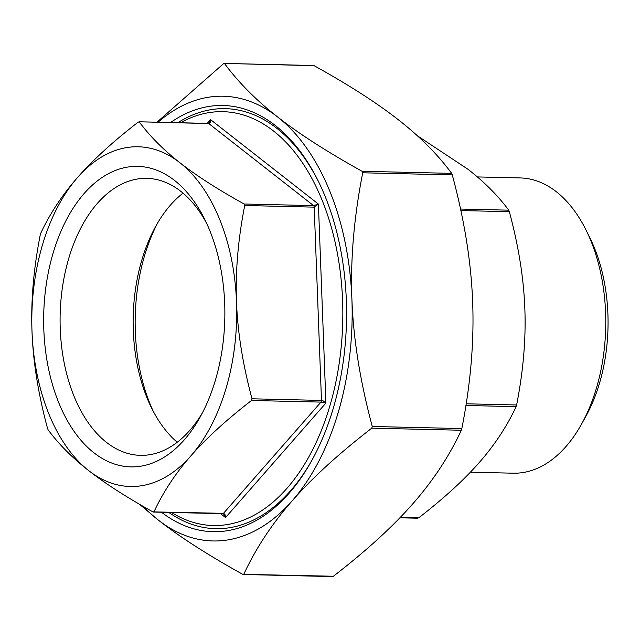 <?xml version="1.0" encoding="UTF-8"?>
<svg xmlns="http://www.w3.org/2000/svg" width="640" height="640" viewBox="0 0 640 640"><rect width="100%" height="100%" fill="white"/><g stroke="black" fill="none" stroke-linecap="round" stroke-linejoin="round"><path stroke-width="0.96" d="M332.264 576.408L333.384 576.248C366.384 550.744 392.912 526.536 412.968 503.616C433.088 480.696 449.216 456.24 461.344 430.248L461.84 428.568C470.592 384.08 474.2 341.92 472.656 302.088C471.192 262.272 464.4 219.864 452.272 174.888L451.656 173.368C437.84 154.616 420.12 136.792 398.496 119.888C376.936 102.984 348.816 84.912 314.128 65.68L313.008 65.84M372.288 426.48L371.792 428.16C338.792 453.664 312.264 477.872 292.208 500.792A222.424 134.056 -88.7 0 0 351.904 299.272C353.368 339.096 360.168 381.496 372.288 426.48L461.84 428.568M362.72 172.792C353.968 217.288 350.368 259.448 351.904 299.272A222.424 134.056 -88.7 0 0 277.736 117.072C299.288 133.976 327.416 152.04 362.104 171.28L362.72 172.792L452.272 174.888M156.96 122.2L223.456 63.752L224.576 63.592C238.392 82.336 256.112 100.168 277.736 117.072A222.424 134.056 -88.7 0 0 158.032 122.224M224.232 63.424L314.128 65.68M143.72 506.688A222.424 134.056 -88.7 0 0 158.352 520.112L139.496 504.248M333.384 576.248L242.72 574.32C208.024 555.088 179.904 537.016 158.352 520.112A222.424 134.056 -88.7 0 0 292.208 500.792C272.088 523.712 255.96 548.168 243.832 574.16L242.72 574.32M252.016 398.8L251.52 400.48C226.352 419.944 206.144 438.392 190.912 455.824C175.6 473.248 163.304 491.88 154.024 511.712L152.904 511.88C126.456 497.2 105.04 483.432 88.656 470.576C72.2 457.72 58.696 444.136 48.12 429.832L47.504 428.312C38.272 393.984 33.104 361.672 32 331.392C30.824 301.112 33.56 268.984 40.216 235.024L40.712 233.344C49.992 213.512 62.288 194.88 77.6 177.456C92.84 160.024 113.04 141.576 138.208 122.112L139.32 121.952C149.888 136.256 163.4 149.84 179.856 162.696C196.232 175.552 217.648 189.32 244.104 204L244.72 205.512C238.072 239.472 235.328 271.6 236.504 301.88C237.616 332.16 242.784 364.464 252.016 398.8L321.48 400.416L323.448 401.016L325.912 403.048L318.408 204.08L313.568 205.616A1.856 1.12 91.3 0 1 314.192 207.136L318.408 204.08L210.536 119.624L209.168 123M251.52 400.48L320.984 402.096L325.912 403.048L225.552 517.56L224.936 514.28L223.488 513.336L152.904 511.88M190.912 455.824A169.904 102.408 -88.7 0 0 236.504 301.88A169.904 102.408 -88.7 0 0 179.856 162.696A169.904 102.408 -88.7 0 0 77.6 177.456A169.904 102.408 -88.7 0 0 32 331.392A169.904 102.408 -88.7 0 0 88.656 470.576A169.904 102.408 -88.7 0 0 190.912 455.824M209.232 122.928L208.328 123.4A1.856 1.12 91.3 0 1 208.336 123.4L138.976 121.776L208.784 123.568L210.168 122.736L210.536 119.624L207.256 123.368M223.024 513.648L224.064 514.408L225.552 517.56L220.512 513.616M417.52 518.048L418.64 517.888C443.8 498.424 464.008 479.976 479.24 462.544C494.552 445.12 506.848 426.488 516.128 406.656L516.624 404.976C523.28 371.016 526.024 338.888 524.84 308.608C523.736 278.328 518.568 246.016 509.336 211.688L508.72 210.168C498.152 195.864 484.64 182.28 468.184 169.424L417.344 135.752M171.544 512.472A206.976 124.744 -88.7 0 0 331.928 398.584A206.976 124.744 -88.7 0 0 273.592 131.064A206.976 124.744 -88.7 0 0 180.64 122.752M581.68 423.88L585.88 416.288A135.936 81.928 -88.7 0 0 590.04 238.16L586.192 230.376A147.672 89.008 91.3 0 1 581.68 423.88A147.672 89.008 91.3 0 1 513.288 473.192L470.4 472.192M202.456 412.752A138.536 83.496 91.3 0 1 140.384 455.352A138.536 83.496 91.3 0 1 60.144 314.904A138.536 83.496 91.3 0 1 146.848 178.36A138.536 83.496 91.3 0 1 180.8 191.336A138.536 83.496 91.3 0 1 206.864 223.8M174.584 180.48A150.272 90.568 -88.7 0 0 57.416 240.16A150.272 90.568 -88.7 0 0 78.984 437.92A150.272 90.568 -88.7 0 0 200.352 416.688A150.272 90.568 -88.7 0 0 204.944 219.776A150.272 90.568 -88.7 0 0 174.584 180.48M183.048 193.168A138.536 83.496 -88.7 0 0 155.736 226.32A138.536 83.496 -88.7 0 0 151.504 407.856A138.536 83.496 -88.7 0 0 177.24 442.24M477.36 176.928L520.176 177.928A147.672 89.008 91.3 0 1 556.36 191.76A147.672 89.008 91.3 0 1 586.192 230.376M177.856 122.688A210.064 126.608 91.3 0 1 318.816 182.232M312.344 459.504A210.064 126.608 91.3 0 1 168.76 512.408M170.608 122.52A213.152 128.472 91.3 0 1 275.248 125.464A213.152 128.472 91.3 0 1 318.312 181.2A213.152 128.472 91.3 0 1 311.792 460.512A213.152 128.472 91.3 0 1 161.512 512.24M153.2 411.184A148.912 89.752 91.3 0 1 157.592 223.072M371.792 428.16L461.344 430.248M451.656 173.368L362.104 171.28M153.472 512.056L222.824 513.672A1.856 1.12 -88.7 0 0 223.488 513.336L320.984 402.096A1.856 1.12 -88.7 0 0 321.48 400.416L314.192 207.136L244.72 205.512M208.336 123.4A1.856 1.12 91.3 0 1 208.784 123.568L313.568 205.616L244.104 204M508.72 210.168L460.528 209.048M460.848 210.56L509.336 211.688M516.624 404.976L466.176 403.792M465.912 405.48L516.128 406.656M418.64 517.888L400.216 517.456M224.232 63.416L313.56 65.504M243.28 574.496L332.616 576.584M223.576 513.968L222.824 513.672M399.88 517.8L417.864 518.224"/></g></svg>
